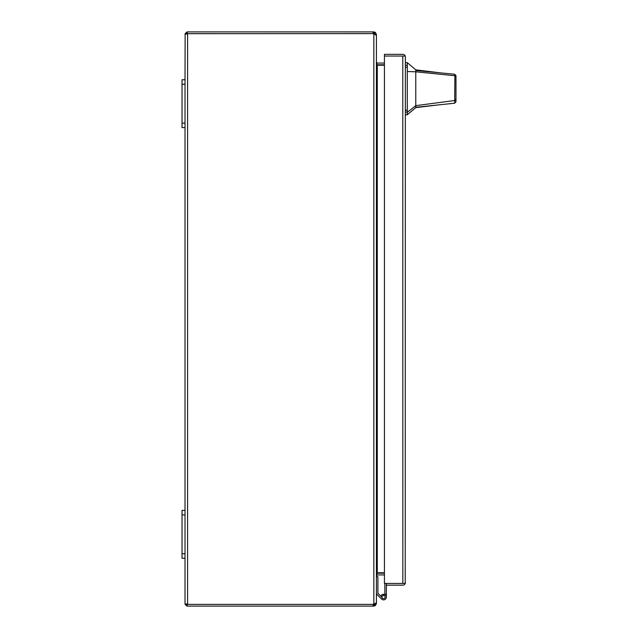 <?xml version="1.0" encoding="UTF-8"?>
<svg xmlns="http://www.w3.org/2000/svg" width="638" height="638" viewBox="0 0 638 638"><rect width="100%" height="100%" fill="white"/><g stroke="black" fill="none" stroke-linecap="round" stroke-linejoin="round"><path stroke-width="0.96" d="M187.341 33.662L373.039 33.623A2.393 2.393 0 0 1 373.836 33.766L373.836 604.234L375.383 603.676L376.42 602.392L376.42 593.906L381.484 598.97A2.799 2.799 0 0 0 386.349 597.08A2.799 2.799 0 0 0 383.55 594.281L383.55 595.589M376.771 573.363L377.106 574.942L376.42 576.672L377.903 576.672L377.903 593.292L382.058 597.447M383.845 595.589L383.247 595.589A1.196 1.196 0 0 0 382.05 596.785L382.05 597.383A1.196 1.196 0 0 0 383.247 598.58L383.845 598.58A1.196 1.196 0 0 0 385.041 597.383L385.041 596.785A1.196 1.196 0 0 0 383.845 595.589M380.87 596.259A2.799 2.799 0 0 1 383.55 594.281M384.866 594.608L384.866 583.443M384.866 594.289L386.349 594.289L386.349 583.443L405.218 583.443L384.435 583.443L384.435 56.04L402.841 56.04M386.349 594.289L386.349 597.08L386.349 594.289M402.841 583.443L402.785 56.04L384.435 56.04L384.435 54.318L402.785 54.318A2.584 2.584 0 0 1 405.218 56.04L402.785 56.04L405.218 56.04L405.369 56.902L405.218 583.443A2.584 2.584 0 0 1 402.785 585.166L386.349 585.166M405.369 582.582L405.218 583.443M405.369 56.902L405.218 56.04M415.777 69.829L415.777 70.483L440.507 72.876L415.777 69.829L407.283 62.652L407.283 114.792L415.777 107.623L415.777 105.645L407.283 112.432M455.971 96.705L455.971 101.785L454.687 103.212L415.777 107.272M455.971 88.722C455.971 99.52 455.971 99.52 455.971 88.722C455.971 77.924 455.971 77.924 455.971 88.722M440.507 72.876L454.671 74.239L455.971 75.675L455.971 99.392L454.966 100.485L415.777 105.645L415.777 71.799L454.902 75.731L454.671 74.239M415.777 81.696L415.777 79.319M455.971 76.209L455.971 77.389M415.777 70.483L415.777 71.799L407.283 71.528M454.687 103.212L454.902 75.731L455.971 76.975M455.971 101.785L455.971 99.392M187.341 604.338L186.846 604.377L187.604 604.377L187.604 33.623L186.846 32.012A2.584 2.584 0 0 1 187.604 31.9L373.039 31.9L373.039 33.623L185.148 33.686L185.02 79.75L182.029 79.75L182.029 127.6L185.02 127.6L185.02 510.4L182.029 510.4L182.029 558.25L185.02 558.25L185.02 603.516L185.148 604.314L186.87 603.971L185.148 604.314L185.778 603.883M182.029 84.24L185.02 84.24L185.02 79.75M185.02 84.24L185.02 123.118L182.029 123.118M185.02 127.6L185.02 123.118M187.604 604.377L373.836 604.377L374.697 603.516M373.039 33.623L373.836 33.623L373.836 31.9L373.039 31.9M375.615 603.516L376.42 603.516L375.383 605.582L373.836 606.1L187.604 606.1A2.584 2.584 0 0 1 186.846 605.988L185.148 604.322L186.846 604.377M187.341 604.377L186.846 605.988M374.697 34.484L373.836 33.623M373.836 606.1L373.836 604.377M373.836 604.234A2.393 2.393 0 0 1 373.039 604.377L373.039 606.1M185.778 34.117L185.148 33.686L186.87 34.029L185.148 33.678L186.846 32.012M376.42 603.516L376.42 35.608L374.49 33.918M373.836 31.9L375.383 32.418L376.42 34.484L375.615 34.484M185.148 604.322L185.02 603.516M384.435 573.203L377.281 573.203A2.584 2.584 0 0 0 376.835 573.243M376.835 64.757A2.584 2.584 0 0 0 377.281 64.797L384.435 64.797M384.435 63.074L377.281 63.074A0.861 0.861 0 0 1 377.106 63.058L376.42 62.213L376.42 34.484M185.02 34.484L185.148 33.678M384.435 65.228L377.106 65.228L376.42 63.337M376.42 574.663L377.106 572.772L384.435 572.772M377.106 63.058L376.771 64.637M377.106 574.942A0.861 0.861 0 0 1 377.281 574.926L384.435 574.926M182.029 514.882L185.02 514.882L185.02 510.4M185.02 514.882L185.02 553.768L182.029 553.768M185.02 558.25L185.02 553.768M405.369 110.222L407.283 110.222M407.283 67.221L405.369 67.221M407.283 65.355L405.369 65.355M407.283 112.089L405.369 112.089M375.383 605.582L374.354 604.202M374.354 33.798L375.383 32.418M377.281 65.228L377.281 572.772M437.405 105.015L415.777 107.623M407.283 62.644L405.369 62.644M407.283 114.8L405.369 114.8"/></g></svg>
